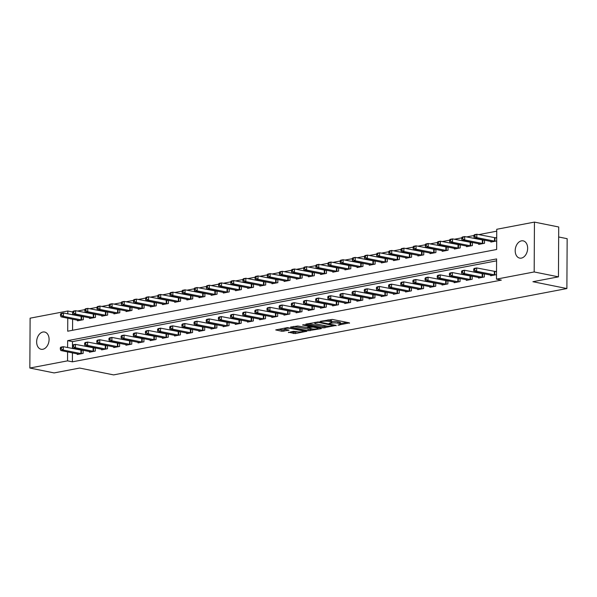 <?xml version="1.0" encoding="UTF-8"?>
<svg xmlns="http://www.w3.org/2000/svg" width="597" height="597" viewBox="0 0 597 597"><rect width="100%" height="100%" fill="white"/><g stroke="black" fill="none" stroke-linecap="round" stroke-linejoin="round"><path stroke-width="0.9" d="M337.984 325.171L349.469 322.873L332.32 319.417L320.268 321.343L322.91 321.358A4.313 0.843 -179.7 0 1 329.014 321.387L330.447 321.679A4.313 0.843 -179.7 0 1 331.708 322.283A4.313 0.843 -179.7 0 1 330.44 322.873L329.126 323.387L331.775 323.141A4.313 0.843 -179.7 0 1 337.88 323.171L339.305 323.462A4.313 0.843 -179.7 0 1 340.566 324.067A4.313 0.843 -179.7 0 1 339.297 324.656L337.984 325.171M42.917 332.029A8.798 6.097 101.4 0 1 44.603 332.029A8.798 6.097 101.4 0 1 49.029 340.663A8.798 6.097 101.4 0 1 42.82 349.275A8.798 6.097 101.4 0 1 41.133 349.275A8.798 6.097 101.4 0 1 36.708 340.641A8.798 6.097 101.4 0 1 42.917 332.029M521.472 240.86A8.798 6.097 101.4 0 1 523.159 240.86A8.798 6.097 101.4 0 1 527.584 249.494A8.798 6.097 101.4 0 1 521.375 258.105A8.798 6.097 101.4 0 1 519.688 258.105A8.798 6.097 101.4 0 1 515.263 249.471A8.798 6.097 101.4 0 1 521.472 240.86M288.47 332.23L295.187 333.581L306.851 331.253L287.396 327.604L275.739 329.932L281.941 331.29L289.067 330.201L285.791 329.432A3.612 0.709 -179.7 0 1 284.739 328.925A3.612 0.709 -179.7 0 1 286.97 328.283A3.612 0.709 -179.7 0 1 290.896 328.454L302.186 330.731A3.612 0.709 -179.7 0 1 303.246 331.238A3.612 0.709 -179.7 0 1 301.015 331.88A3.612 0.709 -179.7 0 1 297.082 331.701L293.291 331.313L288.47 332.604M67.767 318.201L67.7 331.208L496.644 249.494L496.749 229.278L534.442 222.099L558.71 226.987L558.449 276.844L532.912 281.709L566.889 288.552L113.624 374.901L79.647 368.058L54.118 372.924L29.85 368.036L30.111 318.179L67.804 311L67.789 313.88M558.449 276.844L534.181 271.956L496.488 279.135L496.592 258.926L67.648 340.648L67.61 347.566M72.438 352.864L72.394 361.834L501.346 280.112L496.488 279.135M72.394 361.834L67.543 360.857L29.85 368.036M322.97 327.917L336.148 325.41L318.999 321.955L305.828 324.089L322.97 327.917L322.977 326.574L327.372 326.104M321.298 328.611L308.127 330.745L290.582 327.104L297.709 326.007L306.567 327.417L310.164 326.626L302.53 324.977L303.866 324.723L321.305 328.238M496.585 260.829L72.498 341.618L72.461 348.544M496.532 271.269L494.95 271.575M490.682 275.083L490.674 275.754L496.51 274.642M483.794 273.695L482.794 273.889M484.368 273.814L484.354 276.956L478.518 278.068L478.525 277.404M471.63 276.015L470.63 276.202M472.212 276.127L472.197 279.269L466.361 280.381L466.361 279.717M459.474 278.329L458.474 278.523M460.056 278.448L460.041 281.59L454.205 282.702L454.205 282.038M447.317 280.65L446.317 280.836M447.899 280.762L447.877 283.903L442.041 285.015L442.049 284.351M435.161 282.963L434.153 283.157M435.735 283.082L435.72 286.224L429.885 287.336L429.892 286.664M422.997 285.276L421.997 285.47M423.579 285.396L423.564 288.538L417.728 289.649L417.728 288.985M410.84 287.597L409.841 287.784M411.423 287.709L411.408 290.851L405.572 291.963L405.572 291.299M398.684 289.911L397.684 290.105M399.266 290.03L399.244 293.172L393.408 294.284L393.416 293.62M386.528 292.231L385.52 292.418M387.102 292.343L387.087 295.485L381.252 296.597L381.252 295.933M374.364 294.545L373.364 294.739M374.946 294.664L374.931 297.806L369.095 298.918L369.095 298.246M362.207 296.858L361.207 297.052M362.789 296.978L362.775 300.119L356.931 301.231L356.939 300.567M350.051 299.179L349.051 299.366M350.626 299.291L350.611 302.433L344.775 303.545L344.782 302.88M337.895 301.492L336.887 301.686M338.469 301.612L338.454 304.754L332.619 305.865L332.619 305.194M325.731 303.813L324.731 304M326.313 303.925L326.298 307.067L320.462 308.179L320.462 307.515M313.574 306.127L312.574 306.321M314.156 306.246L314.134 309.388L308.298 310.5L308.306 309.828M301.418 308.44L300.418 308.634M301.992 308.559L301.978 311.701L296.142 312.813L296.149 312.149M289.254 310.761L288.254 310.947M289.836 310.873L289.821 314.015L283.985 315.126L283.985 314.462M277.098 313.074L276.098 313.268M277.68 313.194L277.665 316.335L271.829 317.447L271.829 316.776M264.941 315.395L263.941 315.582M265.523 315.507L265.501 318.649L259.665 319.761L259.673 319.096M252.785 317.708L251.777 317.902M253.359 317.828L253.344 320.97L247.509 322.082L247.516 321.41M240.621 320.022L239.621 320.216M241.203 320.141L241.188 323.283L235.352 324.395L235.352 323.731M228.464 322.343L227.464 322.529M229.047 322.455L229.032 325.596L223.196 326.708L223.196 326.044M216.308 324.656L215.308 324.85M216.883 324.775L216.868 327.917L211.032 329.029L211.04 328.357M204.152 326.977L203.144 327.163M204.726 327.089L204.711 330.231L198.876 331.342L198.876 330.678M191.988 329.29L190.988 329.484M192.57 329.41L192.555 332.551L186.719 333.663L186.719 332.992M179.831 331.604L178.831 331.798M180.413 331.723L180.391 334.865L174.555 335.977L174.563 335.313M167.675 333.924L166.675 334.111M168.25 334.036L168.235 337.178L162.399 338.29L162.406 337.626M155.518 336.238L154.511 336.432M156.093 336.357L156.078 339.499L150.243 340.611L150.243 339.939M143.355 338.559L142.355 338.745M143.937 338.671L143.922 341.812L138.086 342.924L138.086 342.26M131.198 340.872L130.198 341.066M131.78 340.991L131.758 344.133L125.922 345.245L125.93 344.573M119.042 343.185L118.034 343.379M119.616 343.305L119.601 346.447L113.766 347.558L113.773 346.894M106.878 345.506L105.878 345.693M107.46 345.618L107.445 348.76L101.609 349.872L101.609 349.208M94.722 347.82L93.722 348.014M95.304 347.939L95.289 351.081L89.453 352.193L89.453 351.521M82.565 350.14L81.565 350.327M83.147 350.252L83.125 353.394L77.289 354.506L77.297 353.842M496.741 231.181L478.69 234.621M473.884 235.539L466.533 236.934M461.727 237.852L454.369 239.255M449.563 240.173L442.213 241.569M437.407 242.486L430.056 243.889M425.251 244.8L417.9 246.203M413.094 247.121L405.736 248.516M400.93 249.434L393.58 250.837M388.774 251.755L381.423 253.15M376.617 254.068L369.267 255.471M364.461 256.382L357.103 257.785M352.297 258.702L344.947 260.098M340.141 261.016L332.79 262.419M327.984 263.337L320.626 264.732M315.82 265.65L308.47 267.053M303.664 267.963L296.313 269.366M291.508 270.284L284.157 271.68M279.351 272.598L271.993 274.001M267.187 274.918L259.837 276.314M255.031 277.232L247.68 278.635M242.875 279.545L235.524 280.948M230.718 281.866L223.36 283.262M218.554 284.179L211.204 285.582M206.398 286.5L199.047 287.896M194.241 288.814L186.891 290.217M182.078 291.127L174.727 292.53M169.921 293.448L162.571 294.843M157.765 295.761L150.414 297.164M145.608 298.075L138.25 299.478M133.444 300.395L126.094 301.798M121.288 302.709L113.937 304.112M109.132 305.03L101.781 306.425M96.975 307.343L89.617 308.746M84.811 309.656L77.461 311.059M93.878 317.694L75.61 314.059L73.177 314.522L72.647 313.119L73.625 312.932L73.632 311.589L72.655 311.768L72.64 314.858M72.618 319.179L72.558 330.283M496.704 237.584L495.122 237.882M490.861 241.397L490.853 242.061L496.689 240.949M483.966 240.009L482.966 240.203M484.548 240.128L484.533 243.27L478.697 244.382L478.697 243.71M471.809 242.33L470.809 242.516M472.391 242.442L472.376 245.583L466.541 246.695L466.541 246.031M459.653 244.643L458.653 244.83M460.227 244.763L460.212 247.904L454.377 249.016L454.384 248.345M447.496 246.957L446.489 247.151M448.071 247.076L448.056 250.218L442.22 251.33L442.22 250.665M435.332 249.277L434.332 249.464M435.914 249.389L435.9 252.531L430.064 253.643L430.064 252.979M423.176 251.591L422.176 251.785M423.758 251.71L423.736 254.852L417.9 255.964L417.907 255.292M411.02 253.904L410.02 254.098M411.594 254.023L411.579 257.165L405.744 258.277L405.751 257.613M398.863 256.225L397.856 256.411M399.438 256.344L399.423 259.486L393.587 260.59L393.587 259.926M386.699 258.538L385.699 258.732M387.281 258.658L387.266 261.799L381.431 262.911L381.431 262.247M374.543 260.859L373.543 261.046M375.125 260.971L375.103 264.113L369.267 265.225L369.274 264.561M362.386 263.173L361.379 263.367M362.961 263.292L362.946 266.434L357.11 267.546L357.118 266.874M350.223 265.486L349.223 265.68M350.805 265.605L350.79 268.747L344.954 269.859L344.954 269.195M338.066 267.807L337.066 267.993M338.648 267.926L338.633 271.068L332.798 272.172L332.798 271.508M325.91 270.12L324.91 270.314M326.492 270.24L326.469 273.381L320.634 274.493L320.641 273.829M313.753 272.441L312.746 272.628M314.328 272.553L314.313 275.695L308.477 276.807L308.477 276.142M301.589 274.754L300.589 274.948M302.172 274.874L302.157 278.015L296.321 279.127L296.321 278.456M289.433 277.068L288.433 277.262M290.015 277.187L290 280.329L284.157 281.441L284.165 280.777M277.277 279.389L276.277 279.575M277.851 279.508L277.836 282.65L272.001 283.754L272.008 283.09M265.12 281.702L264.113 281.896M265.695 281.821L265.68 284.963L259.844 286.075L259.844 285.411M252.956 284.023L251.956 284.209M253.538 284.135L253.524 287.276L247.688 288.388L247.688 287.724M240.8 286.336L239.8 286.53M241.382 286.456L241.36 289.597L235.524 290.709L235.531 290.038M228.644 288.649L227.644 288.844M229.218 288.769L229.203 291.911L223.368 293.023L223.375 292.358M216.487 290.97L215.48 291.157M217.062 291.09L217.047 294.224L211.211 295.336L211.211 294.672M204.323 293.284L203.323 293.478M204.905 293.403L204.89 296.545L199.055 297.657L199.055 296.993M192.167 295.605L191.167 295.791M192.749 295.716L192.727 298.858L186.891 299.97L186.898 299.306M180.01 297.918L179.003 298.112M180.585 298.037L180.57 301.179L174.734 302.291L174.742 301.619M167.847 300.231L166.847 300.425M168.429 300.351L168.414 303.492L162.578 304.604L162.578 303.94M155.69 302.552L154.69 302.739M156.272 302.672L156.257 305.806L150.422 306.918L150.422 306.254M143.534 304.866L142.534 305.06M144.116 304.985L144.093 308.127L138.258 309.239L138.265 308.574M131.377 307.186L130.37 307.373M131.952 307.298L131.937 310.44L126.101 311.552L126.101 310.888M119.213 309.5L118.213 309.694M119.796 309.619L119.781 312.761L113.945 313.873L113.945 313.201M107.057 311.813L106.057 312.007M107.639 311.933L107.624 315.074L101.781 316.186L101.788 315.522M94.901 314.134L93.901 314.32M95.475 314.253L95.46 317.388L89.625 318.5L89.632 317.835M82.744 316.447L81.737 316.641M83.319 316.567L83.304 319.708L77.468 320.82L77.468 320.156M566.889 288.552L567.15 238.688L558.658 236.979M534.442 222.099L534.181 271.956M72.655 311.977L67.804 311M67.588 351.887L67.543 360.857M72.498 341.618L67.648 340.648M340.566 324.067L340.574 322.716A4.313 0.843 -179.7 0 0 339.312 322.111L339.305 323.462M331.708 321.805L331.783 321.798A4.313 0.843 -179.7 0 1 337.887 321.828L339.312 322.111M331.708 322.283L331.716 320.932A4.313 0.843 -179.7 0 0 330.454 320.328L330.447 321.679M327.925 319.88A4.313 0.843 -179.7 0 1 329.022 320.044L330.454 320.328M340.566 323.589L346.984 322.373M308.313 323.619L322.977 326.574M333.76 325.716L318.708 322.417L315.992 322.678A4.313 0.843 -179.7 0 0 314.723 323.268A4.313 0.843 -179.7 0 0 315.985 323.873L326.275 325.947A4.313 0.843 -179.7 0 0 332.38 325.977L333.76 325.716M318.82 327.738L318.044 327.887M312.425 328.954L310.044 329.41L310.037 330.753M293.463 326.447L310.044 329.41M311.88 328.865A3.612 0.709 -179.7 0 0 315.813 329.037A3.612 0.709 -179.7 0 0 318.044 328.395A3.612 0.709 -179.7 0 0 316.985 327.895L313.007 327.089L307.903 327.686L311.88 328.865M278.62 329.275L281.948 329.947L286.194 329.507M290.955 331.76L295.194 332.238L297.567 331.783M303.246 330.701L303.97 330.566M473.884 235.33L473.876 236.681L474.846 236.494L474.854 235.143L473.884 235.33L474.421 234.718L476.854 234.248L476.839 237.621L474.406 238.084L492.435 241.763M496.704 238.024L476.854 234.248L474.854 235.143M495.107 241.255L476.839 237.621L474.846 236.494M474.406 238.084L473.876 236.681M473.705 269.023L473.697 270.366L474.675 270.18L474.682 268.837L473.705 269.023L474.242 268.404L476.675 267.941L476.66 271.307L494.928 274.941M474.675 270.18L476.66 271.307L474.227 271.769L492.256 275.448M474.682 268.837L476.675 267.941L496.532 271.71M473.697 270.366L474.227 271.769M461.727 237.651L461.72 238.994L462.69 238.807L462.697 237.464L461.727 237.651L462.265 237.031L464.697 236.569L464.675 239.934L462.242 240.397L480.279 244.076M484.548 240.337L464.697 236.569L462.697 237.464M482.951 243.569L464.675 239.934L462.69 238.807M462.242 240.397L461.72 238.994M449.571 239.964L449.563 241.315L450.534 241.128L450.541 239.778L449.571 239.964L450.108 239.345L452.533 238.882L452.519 242.255L450.086 242.718L468.123 246.397M472.391 242.658L452.533 238.882L450.541 239.778M470.794 245.889L452.519 242.255L450.534 241.128M450.086 242.718L449.563 241.315M437.407 242.285L437.4 243.628L438.377 243.442L438.385 242.098L437.407 242.285L437.944 241.666L440.377 241.203L440.362 244.569L437.929 245.031L455.959 248.71M460.227 244.971L440.377 241.203L438.385 242.098M458.63 248.203L440.362 244.569L438.377 243.442M437.929 245.031L437.4 243.628M461.548 271.337L461.541 272.687L462.518 272.501L462.518 271.15L461.548 271.337L462.085 270.717L464.518 270.254L464.503 273.627L482.772 277.254M462.518 272.501L464.503 273.627L462.071 274.09L480.1 277.769M462.518 271.15L464.518 270.254L484.368 274.03M461.541 272.687L462.071 274.09M449.392 273.65L449.384 275.001L450.354 274.814L450.362 273.471L449.392 273.65L449.929 273.038L452.362 272.575L452.339 275.941L470.615 279.575M450.354 274.814L452.339 275.941L449.914 276.404L467.944 280.083M450.362 273.471L452.362 272.575L472.212 276.344M449.384 275.001L449.914 276.404M437.235 275.971L437.228 277.314L438.198 277.135L438.205 275.784L437.235 275.971L437.773 275.351L440.205 274.889L440.183 278.254L458.459 281.888M438.198 277.135L440.183 278.254L437.75 278.717L455.787 282.396M438.205 275.784L440.205 274.889L460.056 278.665M437.228 277.314L437.75 278.717M425.251 244.598L425.243 245.942L426.213 245.763L426.221 244.412L425.251 244.598L425.788 243.979L428.221 243.516L428.206 246.889L425.773 247.352L443.802 251.031M448.071 247.292L428.221 243.516L426.221 244.412M446.474 250.516L428.206 246.889L426.213 245.763M425.773 247.352L425.243 245.942M425.071 278.284L425.064 279.635L426.042 279.448L426.049 278.098L425.071 278.284L425.609 277.665L428.042 277.202L428.027 280.575L446.295 284.209M426.042 279.448L428.027 280.575L425.594 281.038L443.623 284.717M426.049 278.098L428.042 277.202L447.892 280.978M425.064 279.635L425.594 281.038M413.094 246.912L413.087 248.262L414.057 248.076L414.064 246.725L413.094 246.912L413.631 246.3L416.064 245.83L416.042 249.203L413.609 249.665L431.646 253.344M435.914 249.606L416.064 245.83L414.064 246.725M434.317 252.837L416.042 249.203L414.057 248.076M413.609 249.665L413.087 248.262M400.93 249.233L400.93 250.576L401.9 250.389L401.908 249.046L400.93 249.233L401.475 248.613L403.9 248.151L403.885 251.516L401.453 251.979L419.482 255.658M423.758 251.919L403.9 248.151L401.908 249.046M422.154 255.15L403.885 251.516L401.9 250.389M401.453 251.979L400.93 250.576M388.774 251.546L388.766 252.897L389.744 252.71L389.751 251.359L388.774 251.546L389.311 250.927L391.744 250.464L391.729 253.837L389.296 254.3L407.326 257.979M411.594 254.24L391.744 250.464L389.751 251.359M409.997 257.471L391.729 253.837L389.744 252.71M389.296 254.3L388.766 252.897M376.617 253.867L376.61 255.21L377.58 255.023L377.588 253.68L376.617 253.867L377.155 253.247L379.588 252.785L379.565 256.15L377.14 256.613L395.169 260.292M399.438 256.553L379.588 252.785L377.588 253.68M397.841 259.785L379.565 256.15L377.58 255.023M377.14 256.613L376.61 255.21M364.461 256.18L364.454 257.523L365.424 257.344L365.431 255.994L364.461 256.18L364.998 255.561L367.431 255.098L367.409 258.471L364.976 258.934L383.013 262.613M387.281 258.874L367.431 255.098L365.431 255.994M385.684 262.098L367.409 258.471L365.424 257.344M364.976 258.934L364.454 257.523M412.915 280.605L412.908 281.948L413.878 281.762L413.885 280.418L412.915 280.605L413.452 279.986L415.885 279.523L415.87 282.888L434.138 286.523M413.878 281.762L415.87 282.888L413.437 283.351L431.467 287.03M413.885 280.418L415.885 279.523L435.735 283.291M412.908 281.948L413.437 283.351M400.759 282.918L400.751 284.269L401.721 284.082L401.729 282.732L400.759 282.918L401.296 282.299L403.729 281.836L403.706 285.209L421.982 288.836M401.721 284.082L403.706 285.209L401.281 285.672L419.31 289.351M401.729 282.732L403.729 281.836L423.579 285.612M400.751 284.269L401.281 285.672M388.602 285.232L388.595 286.582L389.565 286.396L389.572 285.053L388.602 285.232L389.14 284.62L391.565 284.157L391.55 287.523L409.826 291.157M389.565 286.396L391.55 287.523L389.117 287.985L407.154 291.664M389.572 285.053L391.565 284.157L411.423 287.926M388.595 286.582L389.117 287.985M376.438 287.553L376.431 288.896L377.408 288.717L377.416 287.366L376.438 287.553L376.976 286.933L379.408 286.47L379.393 289.836L397.662 293.47M377.408 288.717L379.393 289.836L376.961 290.299L394.99 293.978M377.416 287.366L379.408 286.47L399.259 290.246M376.431 288.896L376.961 290.299M364.282 289.866L364.274 291.217L365.245 291.03L365.252 289.679L364.282 289.866L364.819 289.247L367.252 288.784L367.237 292.157L385.505 295.791M365.245 291.03L367.237 292.157L364.804 292.62L382.834 296.299M365.252 289.679L367.252 288.784L387.102 292.56M364.274 291.217L364.804 292.62M352.297 258.494L352.29 259.844L353.267 259.658L353.275 258.307L352.297 258.494L352.834 257.882L355.267 257.411L355.252 260.785L352.82 261.247L370.849 264.926M375.117 261.188L355.267 257.411L353.275 258.307M373.521 264.419L355.252 260.785L353.267 259.658M352.82 261.247L352.29 259.844M352.126 292.187L352.118 293.53L353.088 293.343L353.096 292L352.126 292.187L352.663 291.567L355.096 291.105L355.073 294.47L373.349 298.104M353.088 293.343L355.073 294.47L352.64 294.933L370.677 298.612M353.096 292L355.096 291.105L374.946 294.873M352.118 293.53L352.64 294.933M340.141 260.814L340.133 262.158L341.111 261.971L341.111 260.628L340.141 260.814L340.678 260.195L343.111 259.732L343.096 263.098L340.663 263.561L358.693 267.24M362.961 263.501L343.111 259.732L341.111 260.628M361.364 266.732L343.096 263.098L341.111 261.971M340.663 263.561L340.133 262.158M339.962 294.5L339.962 295.851L340.932 295.664L340.939 294.314L339.962 294.5L340.506 293.881L342.932 293.418L342.917 296.791L361.185 300.418M340.932 295.664L342.917 296.791L340.484 297.254L358.513 300.933M340.939 294.314L342.932 293.418L362.789 297.194M339.962 295.851L340.484 297.254M327.984 263.128L327.977 264.478L328.947 264.292L328.954 262.941L327.984 263.128L328.522 262.508L330.954 262.046L330.932 265.419L328.507 265.881L346.536 269.56M350.805 265.822L330.954 262.046L328.954 262.941M349.208 269.046L330.932 265.419L328.947 264.292M328.507 265.881L327.977 264.478M327.805 296.813L327.798 298.164L328.775 297.978L328.783 296.634L327.805 296.813L328.343 296.202L330.775 295.739L330.76 299.104L349.029 302.739M328.775 297.978L330.76 299.104L328.328 299.567L346.357 303.246M328.783 296.634L330.775 295.739L350.626 299.507M327.798 298.164L328.328 299.567M315.828 265.449L315.82 266.792L316.791 266.605L316.798 265.262L315.828 265.449L316.365 264.829L318.791 264.367L318.776 267.732L316.343 268.195L334.38 271.874M338.648 268.135L318.791 264.367L316.798 265.262M337.051 271.366L318.776 267.732L316.791 266.605M316.343 268.195L315.82 266.792M315.649 299.134L315.641 300.478L316.611 300.298L316.619 298.948L315.649 299.134L316.186 298.515L318.619 298.052L318.597 301.418L336.872 305.052M316.611 300.298L318.597 301.418L316.171 301.881L334.201 305.56M316.619 298.948L318.619 298.052L338.469 301.828M315.641 300.478L316.171 301.881M303.664 267.762L303.657 269.105L304.634 268.926L304.642 267.575L303.664 267.762L304.201 267.143L306.634 266.68L306.619 270.053L304.186 270.516L322.216 274.187M326.484 270.456L306.634 266.68L304.642 267.575M324.887 273.68L306.619 270.053L304.634 268.926M304.186 270.516L303.657 269.105M303.492 301.448L303.485 302.798L304.455 302.612L304.463 301.261L303.492 301.448L304.03 300.828L306.462 300.366L306.44 303.739L324.716 307.373M304.455 302.612L306.44 303.739L304.007 304.201L322.044 307.88M304.463 301.261L306.462 300.366L326.313 304.142M303.485 302.798L304.007 304.201M291.508 270.075L291.5 271.426L292.47 271.239L292.478 269.889L291.508 270.075L292.045 269.463L294.478 268.993L294.463 272.366L292.03 272.829L310.059 276.508M314.328 272.769L294.478 268.993L292.478 269.889M312.731 276.001L294.463 272.366L292.47 271.239M292.03 272.829L291.5 271.426M291.329 303.769L291.321 305.112L292.299 304.925L292.306 303.582L291.329 303.769L291.866 303.149L294.299 302.686L294.284 306.052L312.552 309.686M292.299 304.925L294.284 306.052L291.851 306.515L309.88 310.194M292.306 303.582L294.299 302.686L314.149 306.455M291.321 305.112L291.851 306.515M279.351 272.396L279.344 273.739L280.314 273.553L280.321 272.21L279.351 272.396L279.889 271.777L282.321 271.314L282.299 274.68L279.866 275.142L297.903 278.821M302.172 275.083L282.321 271.314L280.321 272.21M300.575 278.314L282.299 274.68L280.314 273.553M279.866 275.142L279.344 273.739M267.195 274.71L267.187 276.06L268.157 275.874L268.165 274.523L267.195 274.71L267.732 274.09L270.157 273.627L270.142 277.001L267.71 277.463L285.747 281.142M290.015 277.404L270.157 273.627L268.165 274.523M288.418 280.627L270.142 277.001L268.157 275.874M267.71 277.463L267.187 276.06M255.031 277.03L255.023 278.374L256.001 278.187L256.009 276.844L255.031 277.03L255.568 276.411L258.001 275.948L257.986 279.314L255.553 279.777L273.583 283.456M277.851 279.717L258.001 275.948L256.009 276.844M276.254 282.948L257.986 279.314L256.001 278.187M255.553 279.777L255.023 278.374M242.875 279.344L242.867 280.687L243.837 280.508L243.845 279.157L242.875 279.344L243.412 278.724L245.845 278.262L245.83 281.627L243.397 282.097L261.426 285.769M265.695 282.038L245.845 278.262L243.845 279.157M264.098 285.262L245.83 281.627L243.837 280.508M243.397 282.097L242.867 280.687M230.718 281.657L230.711 283.008L231.681 282.821L231.688 281.471L230.718 281.657L231.255 281.045L233.688 280.575L233.666 283.948L231.233 284.411L249.27 288.09M253.538 284.351L233.688 280.575L231.688 281.471M251.941 287.582L233.666 283.948L231.681 282.821M231.233 284.411L230.711 283.008M218.554 283.978L218.547 285.321L219.524 285.135L219.532 283.791L218.554 283.978L219.092 283.359L221.524 282.896L221.509 286.262L219.077 286.724L237.106 290.403M241.382 286.664L221.524 282.896L219.532 283.791M239.778 289.896L221.509 286.262L219.524 285.135M219.077 286.724L218.547 285.321M206.398 286.291L206.39 287.642L207.368 287.455L207.375 286.105L206.398 286.291L206.935 285.672L209.368 285.209L209.353 288.582L206.92 289.045L224.95 292.724M229.218 288.985L209.368 285.209L207.375 286.105M227.621 292.209L209.353 288.582L207.368 287.455M206.92 289.045L206.39 287.642M194.241 288.605L194.234 289.955L195.204 289.769L195.212 288.426L194.241 288.605L194.779 287.993L197.211 287.53L197.189 290.896L194.764 291.358L212.793 295.037M217.062 291.299L197.211 287.53L195.212 288.426M215.465 294.53L197.189 290.896L195.204 289.769M194.764 291.358L194.234 289.955M182.085 290.926L182.078 292.269L183.048 292.09L183.055 290.739L182.085 290.926L182.622 290.306L185.055 289.843L185.033 293.209L182.6 293.679L200.637 297.351M204.905 293.62L185.055 289.843L183.055 290.739M203.308 296.843L185.033 293.209L183.048 292.09M182.6 293.679L182.078 292.269M169.921 293.239L169.914 294.59L170.891 294.403L170.899 293.052L169.921 293.239L170.458 292.627L172.891 292.157L172.876 295.53L170.444 295.993L188.473 299.672M192.741 295.933L172.891 292.157L170.899 293.052M191.144 299.164L172.876 295.53L170.891 294.403M170.444 295.993L169.914 294.59M157.765 295.56L157.757 296.903L158.727 296.716L158.735 295.373L157.765 295.56L158.302 294.94L160.735 294.478L160.72 297.843L158.287 298.306L176.316 301.985M180.585 298.246L160.735 294.478L158.735 295.373M178.988 301.478L160.72 297.843L158.727 296.716M158.287 298.306L157.757 296.903M145.608 297.873L145.601 299.224L146.571 299.037L146.578 297.687L145.608 297.873L146.146 297.254L148.578 296.791L148.556 300.164L146.131 300.627L164.16 304.306M168.429 300.567L148.578 296.791L146.578 297.687M166.832 303.791L148.556 300.164L146.571 299.037M146.131 300.627L145.601 299.224M133.452 300.187L133.444 301.537L134.415 301.351L134.422 300.007L133.452 300.187L133.989 299.575L136.415 299.112L136.4 302.478L133.967 302.94L152.004 306.619M156.272 302.88L136.415 299.112L134.422 300.007M154.675 306.112L136.4 302.478L134.415 301.351M133.967 302.94L133.444 301.537M121.288 302.507L121.281 303.851L122.258 303.672L122.266 302.321L121.288 302.507L121.825 301.888L124.258 301.425L124.243 304.791L121.81 305.261L139.84 308.933M144.108 305.201L124.258 301.425L122.266 302.321M142.511 308.425L124.243 304.791L122.258 303.672M121.81 305.261L121.281 303.851M109.132 304.821L109.124 306.171L110.094 305.985L110.102 304.634L109.132 304.821L109.669 304.209L112.102 303.739L112.087 307.112L109.654 307.574L127.683 311.253M131.952 307.515L112.102 303.739L110.102 304.634M130.355 310.746L112.087 307.112L110.094 305.985M109.654 307.574L109.124 306.171M96.975 307.142L96.968 308.485L97.938 308.298L97.945 306.955L96.975 307.142L97.512 306.522L99.945 306.06L99.923 309.425L97.49 309.888L115.527 313.567M119.796 309.828L99.945 306.06L97.945 306.955M118.199 313.059L99.923 309.425L97.938 308.298M97.49 309.888L96.968 308.485M84.811 309.455L84.811 310.806L85.781 310.619L85.789 309.268L84.811 309.455L85.356 308.836L87.781 308.373L87.766 311.746L85.334 312.209L103.371 315.888M107.639 312.149L87.781 308.373L85.789 309.268M106.035 315.373L87.766 311.746L85.781 310.619M85.334 312.209L84.811 310.806M72.655 311.768L73.192 311.156L75.625 310.694L75.61 314.059L73.625 312.932M95.475 314.462L75.625 310.694L73.632 311.589M73.177 314.522L91.207 318.201M279.172 306.082L279.165 307.433L280.142 307.246L280.142 305.895L279.172 306.082L279.709 305.463L282.142 305L282.127 308.373L300.395 312M280.142 307.246L282.127 308.373L279.695 308.836L297.724 312.515M280.142 305.895L282.142 305L301.992 308.776M279.165 307.433L279.695 308.836M267.016 308.395L267.008 309.746L267.978 309.559L267.986 308.216L267.016 308.395L267.553 307.783L269.986 307.321L269.963 310.686L288.239 314.32M267.978 309.559L269.963 310.686L267.538 311.149L285.567 314.828M267.986 308.216L269.986 307.321L289.836 311.089M267.008 309.746L267.538 311.149M254.859 310.716L254.852 312.059L255.822 311.88L255.829 310.53L254.859 310.716L255.397 310.097L257.829 309.634L257.807 313L276.083 316.634M255.822 311.88L257.807 313L255.374 313.462L273.411 317.141M255.829 310.53L257.829 309.634L277.68 313.41M254.852 312.059L255.374 313.462M242.695 313.029L242.688 314.38L243.666 314.194L243.673 312.843L242.695 313.029L243.233 312.41L245.665 311.947L245.651 315.32L263.919 318.955M243.666 314.194L245.651 315.32L243.218 315.783L261.247 319.462M243.673 312.843L245.665 311.947L265.516 315.723M242.688 314.38L243.218 315.783M230.539 315.35L230.532 316.694L231.502 316.507L231.509 315.164L230.539 315.35L231.076 314.731L233.509 314.268L233.494 317.634L251.762 321.268M231.502 316.507L233.494 317.634L231.061 318.097L249.091 321.776M231.509 315.164L233.509 314.268L253.359 318.037M230.532 316.694L231.061 318.097M218.383 317.664L218.375 319.014L219.345 318.828L219.353 317.477L218.383 317.664L218.92 317.044L221.353 316.582L221.33 319.955L239.606 323.581M219.345 318.828L221.33 319.955L218.898 320.417L236.934 324.096M219.353 317.477L221.353 316.582L241.203 320.358M218.375 319.014L218.898 320.417M206.226 319.977L206.219 321.328L207.189 321.141L207.196 319.798L206.226 319.977L206.763 319.365L209.189 318.902L209.174 322.268L227.45 325.902M207.189 321.141L209.174 322.268L206.741 322.731L224.778 326.41M207.196 319.798L209.189 318.902L229.047 322.671M206.219 321.328L206.741 322.731M194.062 322.298L194.055 323.641L195.032 323.462L195.04 322.111L194.062 322.298L194.6 321.679L197.032 321.216L197.017 324.581L215.286 328.216M195.032 323.462L197.017 324.581L194.585 325.044L212.614 328.723M195.04 322.111L197.032 321.216L216.883 324.992M194.055 323.641L194.585 325.044M181.906 324.611L181.898 325.962L182.869 325.775L182.876 324.425L181.906 324.611L182.443 323.992L184.876 323.529L184.861 326.902L203.129 330.537M182.869 325.775L184.861 326.902L182.428 327.365L200.458 331.044M182.876 324.425L184.876 323.529L204.726 327.305M181.898 325.962L182.428 327.365M169.749 326.932L169.742 328.275L170.712 328.089L170.72 326.746L169.749 326.932L170.287 326.313L172.72 325.85L172.697 329.216L190.973 332.85M170.712 328.089L172.697 329.216L170.264 329.678L188.301 333.357M170.72 326.746L172.72 325.85L192.57 329.619M169.742 328.275L170.264 329.678M157.586 329.245L157.586 330.596L158.556 330.41L158.563 329.059L157.586 329.245L158.13 328.626L160.556 328.163L160.541 331.536L178.809 335.163M158.556 330.41L160.541 331.536L158.108 331.999L176.137 335.678M158.563 329.059L160.556 328.163L180.413 331.939M157.586 330.596L158.108 331.999M145.429 331.559L145.422 332.91L146.399 332.723L146.407 331.38L145.429 331.559L145.966 330.947L148.399 330.484L148.384 333.85L166.653 337.484M146.399 332.723L148.384 333.85L145.952 334.313L163.981 337.992M146.407 331.38L148.399 330.484L168.25 334.253M145.422 332.91L145.952 334.313M133.273 333.88L133.265 335.223L134.235 335.044L134.243 333.693L133.273 333.88L133.81 333.26L136.243 332.798L136.22 336.163L154.496 339.797M134.235 335.044L136.22 336.163L133.795 336.626L151.825 340.305M134.243 333.693L136.243 332.798L156.093 336.574M133.265 335.223L133.795 336.626M121.116 336.193L121.109 337.544L122.079 337.357L122.086 336.007L121.116 336.193L121.654 335.574L124.086 335.111L124.064 338.484L142.34 342.118M122.079 337.357L124.064 338.484L121.631 338.947L139.668 342.626M122.086 336.007L124.086 335.111L143.937 338.887M121.109 337.544L121.631 338.947M108.953 338.514L108.945 339.857L109.923 339.671L109.93 338.327L108.953 338.514L109.49 337.895L111.923 337.432L111.908 340.797L130.176 344.432M109.923 339.671L111.908 340.797L109.475 341.26L127.504 344.939M109.93 338.327L111.923 337.432L131.773 341.2M108.945 339.857L109.475 341.26M96.796 340.827L96.789 342.178L97.766 341.991L97.766 340.641L96.796 340.827L97.333 340.208L99.766 339.745L99.751 343.118L118.019 346.745M97.766 341.991L99.751 343.118L97.318 343.581L115.348 347.26M97.766 340.641L99.766 339.745L119.616 343.521M96.789 342.178L97.318 343.581M84.64 343.141L84.632 344.491L85.602 344.305L85.61 342.962L84.64 343.141L85.177 342.529L87.61 342.066L87.587 345.432L105.863 349.066M85.602 344.305L87.587 345.432L85.162 345.894L103.191 349.573M85.61 342.962L87.61 342.066L107.46 345.835M84.632 344.491L85.162 345.894M73.446 346.626L75.431 347.745L72.998 348.208L72.476 346.805L73.446 346.626L73.453 345.275L72.483 345.462L73.021 344.842L75.446 344.379L75.431 347.745L93.707 351.379M91.035 351.887L72.998 348.208M73.453 345.275L75.446 344.379L95.304 348.155M60.498 314.089L60.491 315.432L61.461 315.253L61.469 313.903L60.498 314.089L61.036 313.47L63.469 313.007L63.446 316.373L61.021 316.843L79.05 320.514M83.319 316.783L63.469 313.007L61.469 313.903M81.722 320.007L63.446 316.373L61.461 315.253M61.021 316.843L60.491 315.432M60.319 347.775L60.312 349.126L61.29 348.939L61.297 347.588L60.319 347.775L60.857 347.155L63.289 346.693L63.275 350.066L81.543 353.7M61.29 348.939L63.275 350.066L60.842 350.529L78.871 354.208M61.297 347.588L63.289 346.693L83.14 350.469M60.312 349.126L60.842 350.529M339.327 324.656L339.32 325.178M321.604 321.082L321.596 321.611M330.462 322.873L330.462 323.395M337.887 321.828L337.88 323.171M331.783 321.798L331.775 323.141M329.022 320.044L329.014 321.387M322.917 320.835L322.91 321.358M349.469 322.873L349.469 323.246M305.828 324.089L305.821 324.462M336.148 325.41L336.148 325.783M324.887 326.581L324.88 327.925M333.768 324.925L333.76 325.455M318.716 321.91L318.708 322.417M317.38 321.902L317.373 322.41M315.992 322.156L315.992 322.678M308.134 329.402L308.127 330.745M290.978 326.917L290.978 327.29M309.776 325.917L309.768 326.44M316.992 327.365L316.985 327.895M313.015 326.566L313.007 327.089M311.104 326.186L311.104 327.081M307.91 327.163L307.903 327.686M302.194 330.208L302.186 330.731M290.903 327.932L290.896 328.454M288.672 330.007L288.672 330.38M283.859 329.954L283.851 331.298M281.948 329.947L281.941 331.29M276.135 329.745L276.127 330.119M306.455 331.066L306.455 331.439M295.194 332.238L295.187 333.581M293.291 332.23L293.284 333.574M494.95 237.867L494.935 241.24M494.517 237.807L494.503 241.181M494.323 274.866L494.346 271.501M494.756 274.926L494.779 271.56M482.794 240.188L482.779 243.554M482.361 240.128L482.346 243.494M470.637 242.501L470.615 245.867M470.205 242.442L470.182 245.807M458.474 244.815L458.459 248.188M458.048 244.755L458.026 248.128M482.167 277.18L482.182 273.814M482.6 277.239L482.615 273.874M470.011 279.5L470.026 276.127M470.443 279.56L470.458 276.187M457.854 281.814L457.869 278.448M458.28 281.874L458.302 278.508M446.317 247.136L446.302 250.501M445.884 247.076L445.869 250.442M445.69 284.135L445.713 280.762M446.123 284.194L446.146 280.821M434.161 249.449L434.146 252.822M433.728 249.389L433.713 252.762M422.004 251.77L421.982 255.135M421.572 251.71L421.549 255.076M409.841 254.083L409.826 257.449M409.408 254.023L409.393 257.389M397.684 256.397L397.669 259.77M397.251 256.337L397.236 259.71M385.528 258.717L385.513 262.083M385.095 258.658L385.08 262.023M433.534 286.448L433.549 283.082M433.967 286.508L433.982 283.142M421.378 288.761L421.392 285.396M421.81 288.821L421.825 285.456M409.214 291.082L409.236 287.709M409.646 291.142L409.669 287.769M397.057 293.396L397.08 290.03M397.49 293.455L397.512 290.09M384.901 295.716L384.916 292.343M385.334 295.776L385.349 292.403M373.371 261.031L373.349 264.404M372.938 260.971L372.916 264.344M372.744 298.03L372.759 294.664M373.177 298.09L373.192 294.724M361.207 263.352L361.192 266.717M360.775 263.292L360.76 266.658M360.581 300.343L360.603 296.978M361.013 300.403L361.036 297.037M349.051 265.665L349.036 269.031M348.618 265.605L348.603 268.971M348.424 302.664L348.439 299.291M348.857 302.724L348.872 299.351M336.895 267.978L336.872 271.351M336.462 267.919L336.439 271.292M336.268 304.977L336.283 301.612M336.701 305.037L336.715 301.672M324.738 270.299L324.716 273.665M324.305 270.24L324.283 273.605M324.111 307.298L324.126 303.925M324.544 307.358L324.559 303.985M312.574 272.613L312.559 275.986M312.141 272.553L312.127 275.926M311.947 309.612L311.97 306.246M312.38 309.671L312.403 306.306M300.418 274.933L300.403 278.299M299.985 274.874L299.97 278.239M288.261 277.247L288.239 280.612M287.829 277.187L287.806 280.553M276.098 279.56L276.083 282.933M275.665 279.5L275.65 282.874M263.941 281.881L263.926 285.247M263.508 281.821L263.493 285.187M251.785 284.194L251.77 287.567M251.352 284.135L251.337 287.508M239.628 286.515L239.606 289.881M239.196 286.456L239.173 289.821M227.464 288.829L227.45 292.194M227.032 288.769L227.017 292.134M215.308 291.142L215.293 294.515M214.875 291.082L214.86 294.455M203.152 293.463L203.137 296.828M202.719 293.403L202.704 296.769M190.995 295.776L190.973 299.149M190.562 295.716L190.54 299.09M178.831 298.097L178.816 301.463M178.399 298.037L178.384 301.403M166.675 300.41L166.66 303.776M166.242 300.351L166.227 303.716M154.519 302.724L154.496 306.097M154.086 302.664L154.063 306.037M142.362 305.045L142.34 308.41M141.929 304.985L141.907 308.35M130.198 307.358L130.183 310.731M129.765 307.298L129.75 310.671M118.042 309.679L118.027 313.044M117.609 309.619L117.594 312.985M105.885 311.992L105.863 315.358M105.453 311.933L105.43 315.298M93.722 314.306L93.707 317.679M93.289 314.246L93.274 317.619M299.791 311.925L299.806 308.559M300.224 311.985L300.239 308.619M287.635 314.246L287.65 310.873M288.067 314.306L288.082 310.933M275.471 316.559L275.493 313.194M275.904 316.619L275.926 313.253M263.314 318.88L263.337 315.507M263.747 318.94L263.77 315.567M251.158 321.193L251.173 317.828M251.591 321.253L251.606 317.888M239.001 323.507L239.016 320.141M239.434 323.567L239.449 320.201M226.838 325.828L226.86 322.455M227.27 325.887L227.293 322.514M214.681 328.141L214.704 324.775M215.114 328.201L215.136 324.835M202.525 330.462L202.54 327.089M202.958 330.522L202.973 327.149M190.368 332.775L190.383 329.41M190.801 332.835L190.816 329.469M178.204 335.089L178.227 331.723M178.637 335.148L178.66 331.783M166.048 337.409L166.063 334.036M166.481 337.469L166.496 334.096M153.892 339.723L153.907 336.357M154.325 339.783L154.339 336.417M141.735 342.044L141.75 338.671M142.168 342.103L142.183 338.73M129.571 344.357L129.594 340.991M130.004 344.417L130.027 341.051M117.415 346.67L117.43 343.305M117.848 346.73L117.863 343.365M105.259 348.991L105.273 345.618M105.691 349.051L105.706 345.678M93.095 351.305L93.117 347.939M93.528 351.364L93.55 347.999M81.565 316.626L81.55 319.992M81.132 316.567L81.117 319.932M80.938 353.625L80.961 350.252M81.371 353.685L81.393 350.312M334.044 324.984L334.036 325.581M314.731 322.395L314.723 323.268M310.171 325.992L310.164 326.626M318.044 327.581L318.044 328.395M307.515 327.238L307.507 327.872M303.246 330.417L303.246 331.238M284.739 328.104L284.739 328.925"/></g></svg>
